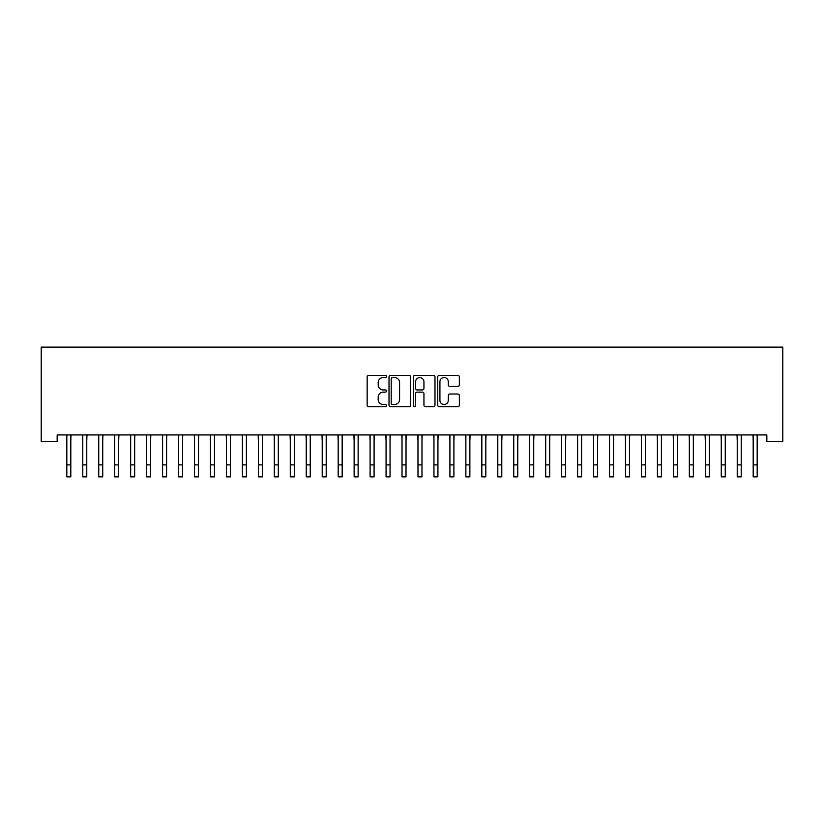 <?xml version="1.0" encoding="UTF-8"?>
<svg xmlns="http://www.w3.org/2000/svg" width="824" height="824" viewBox="0 0 824 824"><rect width="100%" height="100%" fill="white"/><g stroke="black" fill="none" stroke-linecap="round" stroke-linejoin="round"><path stroke-width="1.24" d="M386.466 376.465A1.092 1.092 0 0 0 385.364 375.363L368.719 375.363A1.566 1.566 0 0 0 367.154 376.928L367.154 405.13A1.566 1.566 0 0 0 368.719 406.706L385.364 406.706A1.092 1.092 0 0 0 386.466 405.604A1.092 1.092 0 0 0 385.364 404.512L383.212 404.512A5.016 5.016 0 0 1 378.195 399.496L378.195 397.147A5.016 5.016 0 0 1 383.212 392.131L385.364 392.131A1.092 1.092 0 0 0 386.466 391.029A1.092 1.092 0 0 0 385.364 389.937L383.212 389.937A5.016 5.016 0 0 1 378.195 384.921L378.195 382.573A5.016 5.016 0 0 1 383.212 377.557L385.364 377.557A1.092 1.092 0 0 0 386.466 376.465M457.794 386.415A1.566 1.566 0 0 0 459.359 384.849L459.359 376.928A1.566 1.566 0 0 0 457.794 375.363L439.305 375.363A1.566 1.566 0 0 0 437.729 376.928L437.729 405.13A1.566 1.566 0 0 0 439.305 406.706L457.794 406.706A1.566 1.566 0 0 0 459.359 405.13L459.359 395.582A1.566 1.566 0 0 0 457.794 394.006L449.873 394.006A1.566 1.566 0 0 0 448.308 395.582L448.308 400.32A4.192 4.192 0 0 1 444.115 404.512A4.192 4.192 0 0 1 439.923 400.32L439.923 381.749A4.192 4.192 0 0 1 444.115 377.557A4.192 4.192 0 0 1 448.308 381.749L448.308 384.849A1.566 1.566 0 0 0 449.873 386.415L457.794 386.415M766.835 434.928L57.165 434.928L57.165 441.314L41.2 441.314L41.2 347.141L782.8 347.141L782.8 441.314L766.835 441.314L766.835 434.928M410.63 376.928A1.566 1.566 0 0 0 409.065 375.363L390.576 375.363A1.566 1.566 0 0 0 389.01 376.928L389.01 405.13A1.566 1.566 0 0 0 390.576 406.706L409.065 406.706A1.566 1.566 0 0 0 410.63 405.13L410.63 376.928M414.936 375.363L433.424 375.363A1.566 1.566 0 0 1 434.99 376.928L434.99 405.13A1.566 1.566 0 0 1 433.424 406.706L425.514 406.706A1.566 1.566 0 0 1 423.948 405.13L423.948 393.697A1.566 1.566 0 0 0 422.382 392.131L417.129 392.131A1.566 1.566 0 0 0 415.564 393.697L415.564 405.604A1.092 1.092 0 0 1 414.472 406.706A1.092 1.092 0 0 1 413.37 405.604L413.37 376.928A1.566 1.566 0 0 1 414.936 375.363M392.296 377.557A1.092 1.092 0 0 0 391.204 378.659L391.204 403.41A1.092 1.092 0 0 0 392.296 404.512L394.572 404.512A5.016 5.016 0 0 0 399.578 399.496L399.578 382.573A5.016 5.016 0 0 0 394.572 377.557L392.296 377.557M423.948 381.831A4.192 4.192 0 0 0 419.756 377.639A4.192 4.192 0 0 0 415.564 381.831L415.564 388.372A1.566 1.566 0 0 0 417.129 389.937L422.382 389.937A1.566 1.566 0 0 0 423.948 388.372L423.948 381.831M70.812 440.943L71.008 434.928M66.816 440.943L66.62 434.928M66.816 464.891L70.812 464.891L70.812 476.859L66.816 476.859L66.816 435.433M70.812 464.891L70.812 435.433M86.767 440.943L86.973 434.928M82.781 440.943L82.575 434.928M102.732 440.943L102.938 434.928M98.746 440.943L98.54 434.928M82.781 476.859L86.767 476.859L82.781 476.859L82.781 435.433M86.767 476.859L86.767 435.433M98.746 476.859L102.732 476.859L98.746 476.859L98.746 435.433M102.732 476.859L102.732 435.433M118.697 440.943L118.903 434.928M114.701 440.943L114.505 434.928M134.662 440.943L134.858 434.928M130.666 440.943L130.47 434.928M114.701 476.859L118.697 476.859L114.701 476.859L114.701 435.433M118.697 476.859L118.697 435.433M130.666 476.859L134.662 476.859L130.666 476.859L130.666 435.433M134.662 476.859L134.662 435.433M150.617 440.943L150.823 434.928M146.631 440.943L146.425 434.928M146.631 476.859L150.617 476.859L146.631 476.859L146.631 435.433M150.617 476.859L150.617 435.433M166.582 440.943L166.788 434.928M162.596 440.943L162.39 434.928M162.596 476.859L166.582 476.859L162.596 476.859L162.596 435.433M166.582 476.859L166.582 435.433M182.547 440.943L182.743 434.928M178.55 440.943L178.355 434.928M198.502 440.943L198.708 434.928M194.516 440.943L194.31 434.928M214.467 440.943L214.673 434.928M210.481 440.943L210.275 434.928M230.432 440.943L230.638 434.928M226.446 440.943L226.24 434.928M246.397 440.943L246.592 434.928M242.4 440.943L242.205 434.928M262.351 440.943L262.557 434.928M258.365 440.943L258.159 434.928M278.316 440.943L278.522 434.928M274.33 440.943L274.124 434.928M294.281 440.943L294.477 434.928M290.285 440.943L290.089 434.928M310.246 440.943L310.442 434.928M306.25 440.943L306.044 434.928M178.55 476.859L182.547 476.859L178.55 476.859L178.55 435.433M182.547 476.859L182.547 435.433M194.516 476.859L198.502 476.859L194.516 476.859L194.516 435.433M198.502 476.859L198.502 435.433M210.481 476.859L214.467 476.859L210.481 476.859L210.481 435.433M214.467 476.859L214.467 435.433M226.446 476.859L230.432 476.859L226.446 476.859L226.446 435.433M230.432 476.859L230.432 435.433M242.4 476.859L246.397 476.859L242.4 476.859L242.4 435.433M246.397 476.859L246.397 435.433M258.365 476.859L262.351 476.859L258.365 476.859L258.365 435.433M262.351 476.859L262.351 435.433M274.33 476.859L278.316 476.859L274.33 476.859L274.33 435.433M278.316 476.859L278.316 435.433M290.285 476.859L294.281 476.859L290.285 476.859L290.285 435.433M294.281 476.859L294.281 435.433M306.25 476.859L310.246 476.859L306.25 476.859L306.25 435.433M310.246 476.859L310.246 435.433M326.201 440.943L326.407 434.928M322.215 440.943L322.009 434.928M322.215 476.859L326.201 476.859L322.215 476.859L322.215 435.433M326.201 476.859L326.201 435.433M342.166 440.943L342.372 434.928M338.18 440.943L337.974 434.928M338.18 476.859L342.166 476.859L338.18 476.859L338.18 435.433M342.166 476.859L342.166 435.433M358.131 440.943L358.327 434.928M354.135 440.943L353.939 434.928M354.135 476.859L358.131 476.859L354.135 476.859L354.135 435.433M358.131 476.859L358.131 435.433M374.086 440.943L374.292 434.928M370.1 440.943L369.894 434.928M370.1 476.859L374.086 476.859L370.1 476.859L370.1 435.433M374.086 476.859L374.086 435.433M390.051 440.943L390.257 434.928M386.065 440.943L385.859 434.928M386.065 476.859L390.051 476.859L386.065 476.859L386.065 435.433M390.051 476.859L390.051 435.433M406.016 440.943L406.222 434.928M402.019 440.943L401.824 434.928M402.019 476.859L406.016 476.859L402.019 476.859L402.019 435.433M406.016 476.859L406.016 435.433M421.981 440.943L422.176 434.928M417.984 440.943L417.778 434.928M417.984 476.859L421.981 476.859L417.984 476.859L417.984 435.433M421.981 476.859L421.981 435.433M437.935 440.943L438.141 434.928M433.949 440.943L433.743 434.928M433.949 476.859L437.935 476.859L433.949 476.859L433.949 435.433M437.935 476.859L437.935 435.433M453.9 440.943L454.106 434.928M449.914 440.943L449.708 434.928M449.914 476.859L453.9 476.859L449.914 476.859L449.914 435.433M453.9 476.859L453.9 435.433M469.865 440.943L470.061 434.928M465.869 440.943L465.673 434.928M465.869 476.859L469.865 476.859L465.869 476.859L465.869 435.433M469.865 476.859L469.865 435.433M485.82 440.943L486.026 434.928M481.834 440.943L481.628 434.928M481.834 476.859L485.82 476.859L481.834 476.859L481.834 435.433M485.82 476.859L485.82 435.433M501.785 440.943L501.991 434.928M497.799 440.943L497.593 434.928M497.799 476.859L501.785 476.859L497.799 476.859L497.799 435.433M501.785 476.859L501.785 435.433M517.75 440.943L517.956 434.928M513.754 440.943L513.558 434.928M513.754 476.859L517.75 476.859L513.754 476.859L513.754 435.433M517.75 476.859L517.75 435.433M533.715 440.943L533.911 434.928M529.719 440.943L529.523 434.928M529.719 476.859L533.715 476.859L529.719 476.859L529.719 435.433M533.715 476.859L533.715 435.433M549.67 440.943L549.876 434.928M545.684 440.943L545.478 434.928M545.684 476.859L549.67 476.859L545.684 476.859L545.684 435.433M549.67 476.859L549.67 435.433M565.635 440.943L565.841 434.928M561.649 440.943L561.443 434.928M561.649 476.859L565.635 476.859L561.649 476.859L561.649 435.433M565.635 476.859L565.635 435.433M581.6 440.943L581.796 434.928M577.603 440.943L577.408 434.928M577.603 476.859L581.6 476.859L577.603 476.859L577.603 435.433M581.6 476.859L581.6 435.433M597.554 440.943L597.761 434.928M593.568 440.943L593.362 434.928M593.568 476.859L597.554 476.859L593.568 476.859L593.568 435.433M597.554 476.859L597.554 435.433M613.519 440.943L613.726 434.928M609.533 440.943L609.327 434.928M609.533 476.859L613.519 476.859L609.533 476.859L609.533 435.433M613.519 476.859L613.519 435.433M629.485 440.943L629.691 434.928M625.498 440.943L625.292 434.928M625.498 476.859L629.485 476.859L625.498 476.859L625.498 435.433M629.485 476.859L629.485 435.433M645.449 440.943L645.645 434.928M641.453 440.943L641.257 434.928M641.453 476.859L645.449 476.859L641.453 476.859L641.453 435.433M645.449 476.859L645.449 435.433M661.404 440.943L661.61 434.928M657.418 440.943L657.212 434.928M657.418 476.859L661.404 476.859L657.418 476.859L657.418 435.433M661.404 476.859L661.404 435.433M677.369 440.943L677.575 434.928M673.383 440.943L673.177 434.928M673.383 476.859L677.369 476.859L673.383 476.859L673.383 435.433M677.369 476.859L677.369 435.433M693.334 440.943L693.53 434.928M689.338 440.943L689.142 434.928M689.338 476.859L693.334 476.859L689.338 476.859L689.338 435.433M693.334 476.859L693.334 435.433M709.299 440.943L709.495 434.928M705.303 440.943L705.097 434.928M705.303 476.859L709.299 476.859L705.303 476.859L705.303 435.433M709.299 476.859L709.299 435.433M725.254 440.943L725.46 434.928M721.268 440.943L721.062 434.928M721.268 476.859L725.254 476.859L721.268 476.859L721.268 435.433M725.254 476.859L725.254 435.433M741.219 440.943L741.425 434.928M737.233 440.943L737.027 434.928M737.233 476.859L741.219 476.859L737.233 476.859L737.233 435.433M741.219 476.859L741.219 435.433M757.184 440.943L757.38 434.928M753.188 440.943L752.992 434.928M753.188 476.859L757.184 476.859L753.188 476.859L753.188 435.433M757.184 476.859L757.184 435.433M82.781 464.891L86.767 464.891M98.746 464.891L102.732 464.891M114.701 464.891L118.697 464.891M130.666 464.891L134.662 464.891M146.631 464.891L150.617 464.891M162.596 464.891L166.582 464.891M178.55 464.891L182.547 464.891M194.516 464.891L198.502 464.891M210.481 464.891L214.467 464.891M226.446 464.891L230.432 464.891M242.4 464.891L246.397 464.891M258.365 464.891L262.351 464.891M274.33 464.891L278.316 464.891M290.285 464.891L294.281 464.891M306.25 464.891L310.246 464.891M322.215 464.891L326.201 464.891M338.18 464.891L342.166 464.891M354.135 464.891L358.131 464.891M370.1 464.891L374.086 464.891M386.065 464.891L390.051 464.891M402.019 464.891L406.016 464.891M417.984 464.891L421.981 464.891M433.949 464.891L437.935 464.891M449.914 464.891L453.9 464.891M465.869 464.891L469.865 464.891M481.834 464.891L485.82 464.891M497.799 464.891L501.785 464.891M513.754 464.891L517.75 464.891M529.719 464.891L533.715 464.891M545.684 464.891L549.67 464.891M561.649 464.891L565.635 464.891M577.603 464.891L581.6 464.891M593.568 464.891L597.554 464.891M609.533 464.891L613.519 464.891M625.498 464.891L629.485 464.891M641.453 464.891L645.449 464.891M657.418 464.891L661.404 464.891M673.383 464.891L677.369 464.891M689.338 464.891L693.334 464.891M705.303 464.891L709.299 464.891M721.268 464.891L725.254 464.891M737.233 464.891L741.219 464.891M753.188 464.891L757.184 464.891"/></g></svg>
